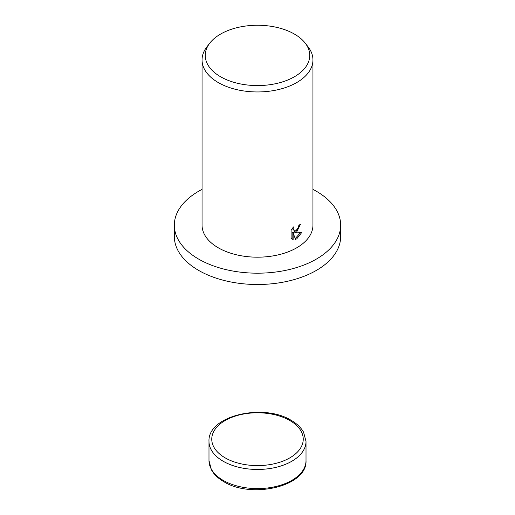 <?xml version="1.0" encoding="UTF-8"?>
<svg xmlns="http://www.w3.org/2000/svg" width="515" height="515" viewBox="0 0 515 515"><rect width="100%" height="100%" fill="white"/><g stroke="black" fill="none" stroke-linecap="round" stroke-linejoin="round"><path stroke-width="0.77" d="M312.946 189.385A83.166 48.017 180 0 1 340.666 225.171A83.166 48.017 180 0 1 316.307 259.129A83.166 48.017 180 0 1 225.673 269.532A83.166 48.017 180 0 1 174.334 225.171A83.166 48.017 180 0 1 198.693 191.22A83.166 48.017 180 0 1 202.054 189.385M340.666 225.171L340.666 236.494A83.166 48.017 180 0 1 316.307 270.446A83.166 48.017 180 0 1 225.673 280.849A83.166 48.017 180 0 1 174.334 236.494L174.334 225.171M296.704 231.962L294.393 232.909L301.597 232.683L296.704 238.896L295.552 239.398L293.132 233.038L293.132 239.552L291.11 238.368L291.11 230.327L293.447 226.909L293.125 228.525L294.014 230.385L296.704 229.806L298.565 226.961L298.848 225.3A55.446 32.007 0 0 0 300.554 224.147L296.704 231.962M305.189 43.099L308.112 46.871A55.446 32.007 180 0 1 312.946 59.94A55.446 32.007 180 0 1 296.704 82.574A55.446 32.007 180 0 1 236.282 89.513A55.446 32.007 180 0 1 202.054 59.94A55.446 32.007 180 0 1 206.888 46.871L209.811 43.099A52.24 30.16 180 0 1 220.562 34.087A52.24 30.16 180 0 1 305.189 43.099A52.24 30.16 180 0 1 294.438 76.741A52.24 30.16 180 0 1 227.875 80.256A52.24 30.16 180 0 1 209.811 43.099M312.946 59.94L312.946 225.171A55.446 32.007 180 0 1 296.704 247.812A55.446 32.007 180 0 1 236.282 254.745A55.446 32.007 180 0 1 202.054 225.171L202.054 59.94M299.46 224.901L297.29 229.87L293.415 232.342L294.393 232.909M294.014 230.385L292.185 228.512M291.58 238.812L292.147 238.986L292.147 232.471L293.132 233.038M295.243 238.574L300.322 232.793M292.147 238.986L293.132 239.552M208.987 460.577L211.395 469.757C213.963 474.412 218.09 478.377 223.768 481.654C251.487 499.125 307.507 486.443 306.013 460.577A48.513 28.01 180 0 1 291.805 480.386A48.513 28.01 180 0 1 223.195 480.386A48.513 28.01 180 0 1 208.987 460.577L208.987 441.452A48.513 28.01 180 0 0 223.195 461.253A48.513 28.01 180 0 0 291.805 461.253A48.513 28.01 180 0 0 306.013 441.452L303.605 432.272C301.037 427.617 296.91 423.652 291.233 420.375C263.513 402.904 207.494 415.579 208.987 441.452M289.842 420.517A45.738 26.407 180 0 1 289.842 457.861A45.738 26.407 180 0 1 225.158 457.861A45.738 26.407 180 0 1 225.158 420.517A45.738 26.407 180 0 1 289.842 420.517M306.013 460.577L306.013 441.452"/></g></svg>
